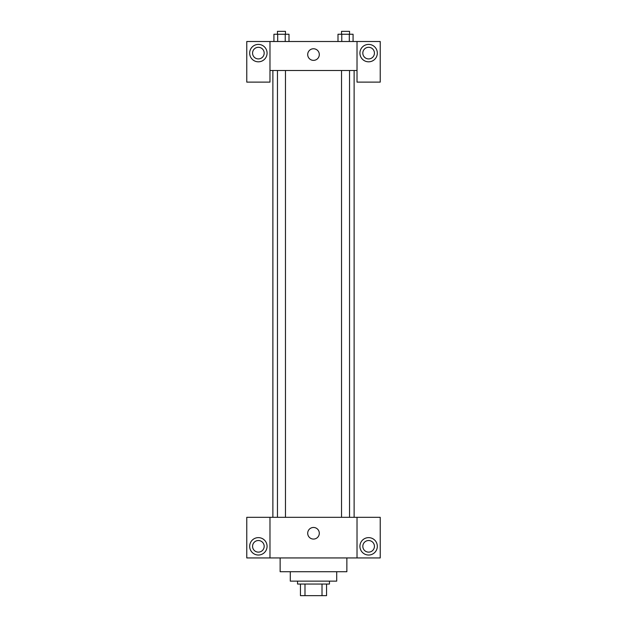 <?xml version="1.0" encoding="UTF-8"?>
<svg xmlns="http://www.w3.org/2000/svg" width="627" height="627" viewBox="0 0 627 627"><rect width="100%" height="100%" fill="white"/><g stroke="black" fill="none" stroke-linecap="round" stroke-linejoin="round"><path stroke-width="0.94" d="M322.012 584.043L322.012 595.65L300.443 595.65L300.443 584.043M322.012 595.65L326.557 595.65L326.557 584.043L326.557 595.65M329.457 581.143L329.457 584.043L297.543 584.043L297.543 581.143M304.988 584.043L304.988 595.65M336.707 571.714L336.707 581.143L290.293 581.143L290.293 571.714M346.864 557.936L346.864 571.714L280.136 571.714L280.136 557.936M357.022 517.314L357.022 557.936L380.228 557.936L380.228 517.314L269.978 517.314L269.978 557.936L246.772 557.936L246.772 517.314L269.978 517.314M357.022 557.936L269.978 557.936M307.7 533.271A5.8 5.8 0 0 1 316.4 528.247A5.8 5.8 0 0 1 316.4 538.295A5.8 5.8 0 0 1 307.7 533.271M368.621 555.028A8.707 8.707 0 0 1 361.089 541.979A8.707 8.707 0 0 1 376.161 541.979A8.707 8.707 0 0 1 368.621 555.028M258.379 555.028A8.707 8.707 0 0 1 250.839 541.979A8.707 8.707 0 0 1 265.911 541.979A8.707 8.707 0 0 1 258.379 555.028M362.821 546.329A5.8 5.8 0 0 1 368.621 540.529A5.8 5.8 0 0 1 374.429 546.329A5.8 5.8 0 0 1 368.621 552.128A5.8 5.8 0 0 1 362.821 546.329M252.571 546.329A5.8 5.8 0 0 1 258.379 540.529A5.8 5.8 0 0 1 264.179 546.329A5.8 5.8 0 0 1 258.379 552.128A5.8 5.8 0 0 1 252.571 546.329M354.122 70.514L354.122 517.314M341.527 517.314L341.527 70.514M285.473 70.514L285.473 517.314M357.022 70.514L357.022 82.121L380.228 82.121L380.228 41.507L357.022 41.507L357.022 70.514L269.978 70.514L269.978 82.121L246.772 82.121L246.772 41.507L269.978 41.507L269.978 70.514M264.179 53.107A5.8 5.8 0 0 1 258.379 58.914A5.8 5.8 0 0 1 252.571 53.107A5.8 5.8 0 0 1 258.379 47.307A5.8 5.8 0 0 1 264.179 53.107M258.379 61.814A8.707 8.707 0 0 1 250.839 48.757A8.707 8.707 0 0 1 265.911 48.757A8.707 8.707 0 0 1 258.379 61.814M374.429 53.107A5.8 5.8 0 0 1 365.721 58.139A5.8 5.8 0 0 1 365.721 48.083A5.8 5.8 0 0 1 374.429 53.107M368.621 61.814A8.707 8.707 0 0 1 361.089 48.757A8.707 8.707 0 0 1 376.161 48.757A8.707 8.707 0 0 1 368.621 61.814M357.022 41.507L269.978 41.507M307.7 54.557A5.8 5.8 0 0 1 316.4 49.533A5.8 5.8 0 0 1 316.4 59.589A5.8 5.8 0 0 1 307.7 54.557M353.072 41.507L353.072 34.25L337.992 34.25L337.992 41.507M349.302 34.25L349.302 41.507M341.762 34.25L341.762 41.507M341.527 34.25L341.527 31.35L349.537 31.35L349.537 34.25M289.008 41.507L289.008 34.25L273.928 34.25L273.928 41.507M285.238 34.25L285.238 41.507M277.698 34.25L277.698 41.507M277.463 34.25L277.463 31.35L285.473 31.35L285.473 34.25M272.878 70.514L272.878 517.314M349.537 517.314L349.537 70.514M277.463 70.514L277.463 517.314"/></g></svg>
